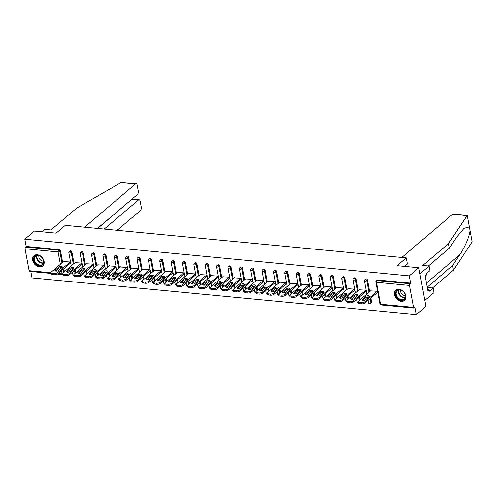 <?xml version="1.0" encoding="UTF-8"?>
<svg xmlns="http://www.w3.org/2000/svg" width="497" height="497" viewBox="0 0 497 497"><rect width="100%" height="100%" fill="white"/><g stroke="black" fill="none" stroke-linecap="round" stroke-linejoin="round"><path stroke-width="0.75" d="M39.499 266.839A6.722 5.02 -130.4 0 0 42.736 265.914A6.722 5.02 -130.4 0 0 43.407 259.366A6.722 5.02 -130.4 0 0 37.263 254.756A6.722 5.02 -130.4 0 0 34.032 255.675A6.722 5.02 -130.4 0 0 33.361 262.23A6.722 5.02 -130.4 0 0 39.499 266.839M401.29 301.35A6.722 5.02 -130.4 0 0 404.521 300.43A6.722 5.02 -130.4 0 0 405.192 293.882A6.722 5.02 -130.4 0 0 399.048 289.273A6.722 5.02 -130.4 0 0 395.817 290.192A6.722 5.02 -130.4 0 0 395.146 296.74A6.722 5.02 -130.4 0 0 401.29 301.35M51.278 273.468L29.646 271.405A1.292 0.683 -84.6 0 1 29.118 270.679L25.055 248.761A1.292 0.683 -84.6 0 1 25.496 247.04L26.192 246.45L24.85 239.206L34.405 231.086L56.124 233.155L65.287 225.371L406.229 257.893L397.066 265.684L418.785 267.759L425.96 306.475L416.405 314.601L415.063 307.357L414.368 307.954A1.292 0.683 95.4 0 1 414.026 308.078L381.013 304.928A1.292 0.683 95.4 0 1 380.485 304.195L413.498 307.345A1.292 0.683 95.4 0 0 414.026 308.078M30.839 271.517L32.025 277.929L416.405 314.601M407.366 264.031L406.229 257.893M409.435 285.433L376.422 282.284A1.292 0.683 95.4 0 1 376.856 280.563A1.292 0.963 -130.4 0 0 376.235 280.743L376.937 280.146A1.292 0.963 49.6 0 1 377.558 279.973L376.856 280.563L409.876 283.712A1.292 0.683 95.4 0 0 409.435 285.433L413.498 307.345M377.558 279.973L410.572 283.122L409.23 275.878L418.785 267.759M409.876 283.712L410.572 283.122M24.85 239.206L409.23 275.878M370.594 290.875L377.471 291.298L377.397 292.429M26.192 246.45L59.205 249.6A1.292 0.963 49.6 0 1 60.516 250.867L62.653 262.404M63.827 268.747L64.374 271.691M71.885 251.948L71.189 252.544A1.292 0.963 49.6 0 0 69.878 251.277A1.292 0.963 -130.4 0 0 69.257 251.457L69.953 250.861A1.292 0.963 49.6 0 1 70.58 250.681A1.292 0.963 49.6 0 1 71.885 251.948L74.022 263.485M75.202 269.828L75.743 272.772M83.254 253.035L82.558 253.625A1.292 0.963 49.6 0 0 81.247 252.364A1.292 0.963 -130.4 0 0 80.626 252.538L81.328 251.948A1.292 0.963 49.6 0 1 81.949 251.768A1.292 0.963 49.6 0 1 83.254 253.035L85.391 264.572M86.571 270.915L87.118 273.859M94.623 254.116L93.927 254.712A1.292 0.963 49.6 0 0 92.616 253.445A1.292 0.963 -130.4 0 0 91.995 253.625L92.697 253.029A1.292 0.963 49.6 0 1 93.318 252.855A1.292 0.963 49.6 0 1 94.623 254.116L96.766 265.659M97.94 271.996L98.487 274.947M105.998 255.203L105.296 255.8A1.292 0.963 49.6 0 0 103.991 254.532A1.292 0.963 -130.4 0 0 103.364 254.706L104.066 254.116A1.292 0.963 49.6 0 1 104.687 253.936A1.292 0.963 49.6 0 1 105.998 255.203L108.135 266.74M109.309 273.083L109.856 276.028M117.367 256.29L116.665 256.881A1.292 0.963 49.6 0 0 115.36 255.613A1.292 0.963 -130.4 0 0 114.739 255.793L115.434 255.197A1.292 0.963 49.6 0 1 116.056 255.023A1.292 0.963 49.6 0 1 117.367 256.29L119.504 267.827M120.678 274.17L121.225 277.115M128.735 257.371L128.033 257.968A1.292 0.963 49.6 0 0 126.729 256.7A1.292 0.963 -130.4 0 0 126.108 256.881L126.803 256.284A1.292 0.963 49.6 0 1 127.425 256.104A1.292 0.963 49.6 0 1 128.735 257.371L130.873 268.908M132.047 275.251L132.593 278.196M140.104 258.459L139.409 259.049A1.292 0.963 49.6 0 0 138.098 257.788A1.292 0.963 -130.4 0 0 137.476 257.962L138.172 257.371A1.292 0.963 49.6 0 1 138.793 257.191A1.292 0.963 49.6 0 1 140.104 258.459L142.241 269.995M143.416 276.338L143.962 279.283M151.473 259.54L150.777 260.136A1.292 0.963 49.6 0 0 149.467 258.869A1.292 0.963 -130.4 0 0 148.845 259.049L149.541 258.452A1.292 0.963 49.6 0 1 150.162 258.278A1.292 0.963 49.6 0 1 151.473 259.54L153.61 271.082M154.784 277.419L155.331 280.37M162.842 260.627L162.146 261.223A1.292 0.963 49.6 0 0 160.835 259.956A1.292 0.963 -130.4 0 0 160.214 260.13L160.91 259.54A1.292 0.963 49.6 0 1 161.531 259.359A1.292 0.963 49.6 0 1 162.842 260.627L164.979 272.163M166.16 278.506L166.7 281.451M174.211 261.714L173.515 262.304A1.292 0.963 49.6 0 0 172.204 261.037A1.292 0.963 -130.4 0 0 171.583 261.217L172.285 260.621A1.292 0.963 49.6 0 1 172.906 260.447A1.292 0.963 49.6 0 1 174.211 261.714L176.348 273.251M177.528 279.594L178.075 282.538M185.58 262.795L184.884 263.391A1.292 0.963 49.6 0 0 183.573 262.124A1.292 0.963 -130.4 0 0 182.952 262.304L183.654 261.708A1.292 0.963 49.6 0 1 184.275 261.528A1.292 0.963 49.6 0 1 185.58 262.795L187.723 274.332M188.897 280.675L189.444 283.619M196.949 263.882L196.253 264.472A1.292 0.963 49.6 0 0 194.942 263.211A1.292 0.963 -130.4 0 0 194.321 263.385L195.023 262.795A1.292 0.963 49.6 0 1 195.644 262.615A1.292 0.963 49.6 0 1 196.949 263.882L199.092 275.419M200.266 281.762L200.813 284.706M208.324 264.963L207.622 265.56A1.292 0.963 49.6 0 0 206.317 264.292A1.292 0.963 -130.4 0 0 205.696 264.472L206.392 263.876A1.292 0.963 49.6 0 1 207.013 263.702A1.292 0.963 49.6 0 1 208.324 264.963L210.461 276.506M211.635 282.843L212.182 285.794M219.693 266.05L218.991 266.647A1.292 0.963 49.6 0 0 217.686 265.379A1.292 0.963 -130.4 0 0 217.065 265.553L217.761 264.963A1.292 0.963 49.6 0 1 218.382 264.783A1.292 0.963 49.6 0 1 219.693 266.05L221.83 277.587M223.004 283.93L223.551 286.875M231.062 267.137L230.359 267.728A1.292 0.963 49.6 0 0 229.055 266.46A1.292 0.963 -130.4 0 0 228.434 266.64L229.129 266.044A1.292 0.963 49.6 0 1 229.751 265.87A1.292 0.963 49.6 0 1 231.062 267.137L233.199 278.674M234.373 285.017L234.919 287.962M242.43 268.218L241.735 268.815A1.292 0.963 49.6 0 0 240.424 267.548A1.292 0.963 -130.4 0 0 239.802 267.728L240.498 267.131A1.292 0.963 49.6 0 1 241.12 266.951A1.292 0.963 49.6 0 1 242.43 268.218L244.567 279.755M245.742 286.098L246.288 289.043M253.799 269.306L253.103 269.896A1.292 0.963 49.6 0 0 251.793 268.635A1.292 0.963 -130.4 0 0 251.171 268.809L251.867 268.218A1.292 0.963 49.6 0 1 252.488 268.038A1.292 0.963 49.6 0 1 253.799 269.306L255.936 280.842M257.111 287.185L257.657 290.13M265.168 270.387L264.472 270.983A1.292 0.963 49.6 0 0 263.161 269.716A1.292 0.963 -130.4 0 0 262.54 269.896L263.236 269.299A1.292 0.963 49.6 0 1 263.864 269.125A1.292 0.963 49.6 0 1 265.168 270.387L267.305 281.929M268.486 288.266L269.026 291.217M276.537 271.474L275.841 272.07A1.292 0.963 49.6 0 0 274.53 270.803A1.292 0.963 -130.4 0 0 273.909 270.977L274.611 270.387A1.292 0.963 49.6 0 1 275.232 270.206A1.292 0.963 49.6 0 1 276.537 271.474L278.68 283.01M279.854 289.353L280.401 292.298M287.906 272.561L287.21 273.151A1.292 0.963 49.6 0 0 285.899 271.884A1.292 0.963 -130.4 0 0 285.278 272.064L285.98 271.468A1.292 0.963 49.6 0 1 286.601 271.294A1.292 0.963 49.6 0 1 287.906 272.561L290.049 284.098M291.223 290.441L291.77 293.385M299.281 273.642L298.579 274.238A1.292 0.963 49.6 0 0 297.274 272.971A1.292 0.963 -130.4 0 0 296.647 273.151L297.349 272.555A1.292 0.963 49.6 0 1 297.97 272.375A1.292 0.963 49.6 0 1 299.281 273.642L301.418 285.179M302.592 291.522L303.139 294.466M310.65 274.729L309.948 275.319A1.292 0.963 49.6 0 0 308.643 274.058A1.292 0.963 -130.4 0 0 308.022 274.232L308.718 273.642A1.292 0.963 49.6 0 1 309.339 273.462A1.292 0.963 49.6 0 1 310.65 274.729L312.787 286.266M313.961 292.609L314.508 295.553M322.019 275.81L321.317 276.407A1.292 0.963 49.6 0 0 320.012 275.139A1.292 0.963 -130.4 0 0 319.391 275.319L320.087 274.723A1.292 0.963 49.6 0 1 320.708 274.549A1.292 0.963 49.6 0 1 322.019 275.81L324.156 287.353M325.33 293.69L325.877 296.641M333.388 276.897L332.692 277.494A1.292 0.963 49.6 0 0 331.381 276.226A1.292 0.963 -130.4 0 0 330.76 276.4L331.456 275.81A1.292 0.963 49.6 0 1 332.077 275.63A1.292 0.963 49.6 0 1 333.388 276.897L335.525 288.434M336.699 294.777L337.246 297.722M344.756 277.985L344.061 278.575A1.292 0.963 49.6 0 0 342.75 277.307A1.292 0.963 -130.4 0 0 342.129 277.488L342.824 276.891A1.292 0.963 49.6 0 1 343.446 276.717A1.292 0.963 49.6 0 1 344.756 277.985L346.894 289.521M348.068 295.864L348.614 298.809M356.125 279.065L355.43 279.662A1.292 0.963 49.6 0 0 354.119 278.395A1.292 0.963 -130.4 0 0 353.497 278.575L354.193 277.978A1.292 0.963 49.6 0 1 354.821 277.798A1.292 0.963 49.6 0 1 356.125 279.065L358.262 290.602M359.443 296.945L359.983 299.89M371.557 302.07A1.292 0.963 49.6 0 1 371.302 302.946L370.6 303.543A1.292 0.963 -130.4 0 0 370.861 302.661L371.557 302.07L370.812 298.032M367.494 280.153L366.798 280.743A1.292 0.963 49.6 0 0 365.488 279.482A1.292 0.963 -130.4 0 0 364.866 279.656L365.568 279.065A1.292 0.963 49.6 0 1 366.19 278.885A1.292 0.963 49.6 0 1 367.494 280.153L369.631 291.689M366.028 291.348L366.103 290.211L359.225 289.788M354.659 290.26L354.734 289.13L347.857 288.707M343.29 289.179L343.365 288.043L336.481 287.62M331.915 288.092L331.996 286.955L325.113 286.533M320.546 287.005L320.627 285.874L313.744 285.452M309.177 285.924L309.252 284.787L302.375 284.365M297.809 284.837L297.883 283.706L291.006 283.284M286.44 283.756L286.514 282.619L279.637 282.197M275.071 282.669L275.145 281.532L268.268 281.109M263.702 281.582L263.777 280.451L256.899 280.028M252.333 280.501L252.408 279.364L245.524 278.941M240.958 279.413L241.039 278.283L234.155 277.86M229.589 278.332L229.67 277.196L222.786 276.773M218.22 277.245L218.301 276.108L211.418 275.686M206.851 276.158L206.926 275.027L200.049 274.605M195.483 275.077L195.557 273.94L188.68 273.518M184.114 273.99L184.188 272.859L177.311 272.437M172.745 272.909L172.819 271.772L165.942 271.35M161.376 271.822L161.45 270.685L154.573 270.262M150.007 270.735L150.082 269.604L143.198 269.181M138.632 269.654L138.713 268.517L131.829 268.094M127.263 268.566L127.344 267.436L120.46 267.013M115.894 267.485L115.969 266.349L109.091 265.926M104.525 266.398L104.6 265.261L97.723 264.839M93.156 265.311L93.231 264.18L86.354 263.758M81.788 264.23L81.862 263.093L74.985 262.671M70.419 263.143L70.493 262.012L63.616 261.59M361.294 302.71L359.325 302.518L359.542 303.679L361.512 303.872L361.294 302.71A2.584 1.05 -10.5 0 0 364.792 301.803L377.18 291.267M359.325 302.518A2.584 1.05 -10.5 0 1 358.095 301.878A2.584 1.05 -10.5 0 1 358.449 301.201L370.843 290.664M369.072 296.79A2.025 0.82 -10.5 0 0 369.346 296.255A2.025 0.82 -10.5 0 0 367.817 295.746A2.025 0.82 -10.5 0 0 365.643 296.46L362.238 299.356A2.025 0.82 -10.5 0 0 361.965 299.884A2.025 0.82 -10.5 0 0 363.493 300.399A2.025 0.82 -10.5 0 0 365.668 299.679L369.072 296.79M364.792 301.803L365.003 302.965L377.645 292.224M365.003 302.965A2.584 1.05 169.5 0 1 361.512 303.872M359.542 303.679A2.584 1.05 169.5 0 1 358.312 303.04L358.095 301.878M368.873 296.951A2.025 0.82 -10.5 0 0 365.86 297.622L362.655 300.35M349.925 301.623L347.956 301.437L348.173 302.598L350.143 302.785L349.925 301.623A2.584 1.05 -10.5 0 0 353.423 300.716L365.811 290.186M347.956 301.437A2.584 1.05 -10.5 0 1 346.726 300.791A2.584 1.05 -10.5 0 1 347.08 300.113L359.468 289.577M357.703 295.703A2.025 0.82 -10.5 0 0 357.977 295.168A2.025 0.82 -10.5 0 0 356.448 294.659A2.025 0.82 -10.5 0 0 354.274 295.373L350.87 298.268A2.025 0.82 -10.5 0 0 350.596 298.803A2.025 0.82 -10.5 0 0 352.124 299.312A2.025 0.82 -10.5 0 0 354.299 298.598L357.703 295.703M353.423 300.716L353.634 301.878L366.277 291.136M353.634 301.878A2.584 1.05 169.5 0 1 350.143 302.785M348.173 302.598A2.584 1.05 169.5 0 1 346.943 301.952L346.726 300.791M357.505 295.87A2.025 0.82 -10.5 0 0 354.491 296.535L351.286 299.262M338.556 300.536L336.587 300.35L336.804 301.511L338.774 301.698L338.556 300.536A2.584 1.05 -10.5 0 0 342.054 299.635L354.442 289.099M336.587 300.35A2.584 1.05 -10.5 0 1 335.357 299.71A2.584 1.05 -10.5 0 1 335.711 299.026L348.099 288.496M346.328 294.615A2.025 0.82 -10.5 0 0 346.608 294.087A2.025 0.82 -10.5 0 0 345.08 293.572A2.025 0.82 -10.5 0 0 342.905 294.292L339.501 297.181A2.025 0.82 -10.5 0 0 339.227 297.715A2.025 0.82 -10.5 0 0 340.756 298.225A2.025 0.82 -10.5 0 0 342.93 297.51L346.328 294.615M342.054 299.635L342.265 300.797L354.901 290.049M342.265 300.797A2.584 1.05 169.5 0 1 338.774 301.698M336.804 301.511A2.584 1.05 169.5 0 1 335.568 300.871L335.357 299.71M346.136 294.783A2.025 0.82 -10.5 0 0 343.123 295.454L339.917 298.181M327.188 299.455L325.218 299.269L325.436 300.43L327.399 300.617L327.188 299.455A2.584 1.05 -10.5 0 0 330.679 298.548L343.073 288.018M325.218 299.269A2.584 1.05 -10.5 0 1 323.988 298.622A2.584 1.05 -10.5 0 1 324.342 297.945L336.73 287.409M334.959 293.534A2.025 0.82 -10.5 0 0 335.239 293A2.025 0.82 -10.5 0 0 333.711 292.491A2.025 0.82 -10.5 0 0 331.536 293.205L328.132 296.1A2.025 0.82 -10.5 0 0 327.852 296.628A2.025 0.82 -10.5 0 0 329.387 297.144A2.025 0.82 -10.5 0 0 331.561 296.423L334.959 293.534M330.679 298.548L330.896 299.71L343.533 288.968M330.896 299.71A2.584 1.05 169.5 0 1 327.399 300.617M325.436 300.43A2.584 1.05 169.5 0 1 324.199 299.784L323.988 298.622M334.767 293.702A2.025 0.82 -10.5 0 0 331.754 294.367L328.542 297.094M315.819 298.368L313.849 298.181L314.067 299.343L316.03 299.529L315.819 298.368A2.584 1.05 -10.5 0 0 319.31 297.467L331.704 286.931M313.849 298.181A2.584 1.05 -10.5 0 1 312.619 297.541A2.584 1.05 -10.5 0 1 312.973 296.858L325.361 286.328M323.59 292.447A2.025 0.82 -10.5 0 0 323.87 291.913A2.025 0.82 -10.5 0 0 322.336 291.404A2.025 0.82 -10.5 0 0 320.167 292.124L316.763 295.013A2.025 0.82 -10.5 0 0 316.483 295.547A2.025 0.82 -10.5 0 0 318.018 296.057A2.025 0.82 -10.5 0 0 320.186 295.342L323.59 292.447M319.31 297.467L319.528 298.629L332.164 287.881M319.528 298.629A2.584 1.05 169.5 0 1 316.03 299.529M314.067 299.343A2.584 1.05 169.5 0 1 312.83 298.703L312.619 297.541M323.398 292.615A2.025 0.82 -10.5 0 0 320.379 293.28L317.173 296.007M304.45 297.287L302.48 297.094L302.692 298.256L304.661 298.448L304.45 297.287A2.584 1.05 -10.5 0 0 307.941 296.38L320.335 285.843M302.48 297.094A2.584 1.05 -10.5 0 1 301.244 296.454A2.584 1.05 -10.5 0 1 301.604 295.777L313.992 285.241M312.222 291.366A2.025 0.82 -10.5 0 0 312.501 290.832A2.025 0.82 -10.5 0 0 310.967 290.323A2.025 0.82 -10.5 0 0 308.799 291.037L305.394 293.932A2.025 0.82 -10.5 0 0 305.115 294.46A2.025 0.82 -10.5 0 0 306.649 294.976A2.025 0.82 -10.5 0 0 308.817 294.255L312.222 291.366M307.941 296.38L308.159 297.541L320.795 286.8M308.159 297.541A2.584 1.05 169.5 0 1 304.661 298.448M302.692 298.256A2.584 1.05 169.5 0 1 301.462 297.616L301.244 296.454M312.023 291.528A2.025 0.82 -10.5 0 0 309.01 292.199L305.804 294.926M403.819 299.778A5.815 4.343 49.6 0 1 396.743 297.225A5.815 4.343 49.6 0 1 397.221 290.254A5.815 4.343 49.6 0 1 404.297 292.808A5.815 4.343 49.6 0 1 403.819 299.778M397.681 290.422A5.386 4.019 -130.4 0 0 397.252 290.726A5.386 4.019 -130.4 0 0 397.451 297.156A5.386 4.019 -130.4 0 0 403.794 299.237A5.386 4.019 -130.4 0 0 404.223 298.933A5.386 4.019 -130.4 0 0 404.024 292.503A5.386 4.019 -130.4 0 0 397.681 290.422M400.775 290.18A3.833 2.864 -130.4 0 0 401.738 293.975A3.833 2.864 -130.4 0 0 405.335 295.541M396.289 289.85A6.678 4.989 -130.4 0 0 396.196 289.931A6.678 4.989 -130.4 0 0 396.444 297.902A6.678 4.989 -130.4 0 0 404.303 300.48A6.678 4.989 -130.4 0 0 404.844 300.101A6.678 4.989 -130.4 0 0 404.937 300.02L404.844 300.101M42.028 265.261A5.815 4.343 49.6 0 1 34.958 262.708A5.815 4.343 49.6 0 1 35.43 255.738A5.815 4.343 49.6 0 1 42.506 258.291A5.815 4.343 49.6 0 1 42.028 265.261M35.896 255.905A5.386 4.019 -130.4 0 0 35.461 256.21A5.386 4.019 -130.4 0 0 35.66 262.646A5.386 4.019 -130.4 0 0 42.003 264.721A5.386 4.019 -130.4 0 0 42.438 264.416A5.386 4.019 -130.4 0 0 42.239 257.986A5.386 4.019 -130.4 0 0 35.896 255.905M38.99 255.663A3.833 2.864 -130.4 0 0 39.953 259.459A3.833 2.864 -130.4 0 0 43.55 261.024M34.504 255.334A6.678 4.989 -130.4 0 0 34.405 255.415A6.678 4.989 -130.4 0 0 34.653 263.385A6.678 4.989 -130.4 0 0 42.518 265.97A6.678 4.989 -130.4 0 0 43.059 265.584A6.678 4.989 -130.4 0 0 43.146 265.504M427.227 287.148L452.624 265.56L453.469 270.126L472.113 241.84L467.211 215.412L448.549 243.567L449.394 248.133L428.402 265.982M452.624 265.56L459.8 254.7C464.943 247.233 470.007 235.093 469.976 230.31L469.348 226.936L464.036 228.297L456.569 237.28L449.394 248.133M448.549 243.567L422.804 265.448L429.073 266.044L429.924 270.616L426.258 273.729L426.488 274.971L425.177 276.083L427.948 291.031L429.259 289.919L429.483 291.155L433.148 288.043L427.29 287.483M433.148 288.043L433.999 292.609L424.836 300.399L419.909 273.835L429.073 266.044M453.469 270.126L432.477 287.974M401.793 257.471L452.63 214.25A2.584 1.361 -84.6 0 1 453.307 214.002L467.36 215.344M404.583 266.398L407.994 263.497L407.254 263.429M429.259 289.919L427.712 289.77M121.057 182.616L136.122 183.741A2.584 1.361 95.4 0 0 135.445 183.989L121.057 182.616L76.7 208.088L50.961 229.974L44.693 229.378L41.847 231.795M117.124 230.316L140.371 210.554A2.584 1.361 95.4 0 0 141.247 207.119L140.154 201.229A2.584 1.361 95.4 0 0 139.092 199.769A2.584 1.361 95.4 0 0 138.415 200.024L131.86 199.396L132.289 199.142M104.233 229.086L138.415 200.024M97.499 228.44L137.396 194.52A2.584 1.361 95.4 0 0 138.278 191.084L137.184 185.201A2.584 1.361 95.4 0 0 136.122 183.741M84.608 227.21L135.445 183.989M97.673 228.458L131.829 199.254M293.075 296.2L291.112 296.013L291.323 297.175L293.292 297.361L293.075 296.2A2.584 1.05 -10.5 0 0 296.572 295.293L308.966 284.762M291.112 296.013A2.584 1.05 -10.5 0 1 289.875 295.367A2.584 1.05 -10.5 0 1 290.229 294.69L302.623 284.154M300.853 290.279A2.025 0.82 -10.5 0 0 301.132 289.745A2.025 0.82 -10.5 0 0 299.598 289.235A2.025 0.82 -10.5 0 0 297.43 289.95L294.025 292.845A2.025 0.82 -10.5 0 0 293.746 293.379A2.025 0.82 -10.5 0 0 295.28 293.889A2.025 0.82 -10.5 0 0 297.448 293.174L300.853 290.279M296.572 295.293L296.79 296.454L309.426 285.713M296.79 296.454A2.584 1.05 169.5 0 1 293.292 297.361M291.323 297.175A2.584 1.05 169.5 0 1 290.093 296.529L289.875 295.367M300.654 290.447A2.025 0.82 -10.5 0 0 297.641 291.112L294.435 293.839M281.706 295.112L279.743 294.926L279.954 296.088L281.923 296.274L281.706 295.112A2.584 1.05 -10.5 0 0 285.203 294.212L297.591 283.675M279.743 294.926A2.584 1.05 -10.5 0 1 278.506 294.286A2.584 1.05 -10.5 0 1 278.86 293.603L291.254 283.073M289.484 289.192A2.025 0.82 -10.5 0 0 289.763 288.664A2.025 0.82 -10.5 0 0 288.229 288.148A2.025 0.82 -10.5 0 0 286.055 288.869L282.656 291.758A2.025 0.82 -10.5 0 0 282.377 292.292A2.025 0.82 -10.5 0 0 283.905 292.801A2.025 0.82 -10.5 0 0 286.079 292.087L289.484 289.192M285.203 294.212L285.421 295.373L298.057 284.626M285.421 295.373A2.584 1.05 169.5 0 1 281.923 296.274M279.954 296.088A2.584 1.05 169.5 0 1 278.724 295.448L278.506 294.286M289.285 289.36A2.025 0.82 -10.5 0 0 286.272 290.031L283.066 292.758M270.337 294.031L268.368 293.845L268.585 295.007L270.554 295.193L270.337 294.031A2.584 1.05 -10.5 0 0 273.835 293.124L286.222 282.594M268.368 293.845A2.584 1.05 -10.5 0 1 267.137 293.199A2.584 1.05 -10.5 0 1 267.492 292.522L279.886 281.985M278.115 288.111A2.025 0.82 -10.5 0 0 278.388 287.577A2.025 0.82 -10.5 0 0 276.86 287.067A2.025 0.82 -10.5 0 0 274.686 287.782L271.287 290.677A2.025 0.82 -10.5 0 0 271.008 291.205A2.025 0.82 -10.5 0 0 272.536 291.72A2.025 0.82 -10.5 0 0 274.711 291L278.115 288.111M273.835 293.124L274.046 294.286L286.688 283.545M274.046 294.286A2.584 1.05 169.5 0 1 270.554 295.193M268.585 295.007A2.584 1.05 169.5 0 1 267.355 294.361L267.137 293.199M277.916 288.279A2.025 0.82 -10.5 0 0 274.903 288.943L271.697 291.671M258.968 292.944L256.999 292.758L257.216 293.92L259.185 294.106L258.968 292.944A2.584 1.05 -10.5 0 0 262.466 292.043L274.853 281.507M256.999 292.758A2.584 1.05 -10.5 0 1 255.769 292.118A2.584 1.05 -10.5 0 1 256.123 291.435L268.517 280.904M266.746 287.024A2.025 0.82 -10.5 0 0 267.019 286.489A2.025 0.82 -10.5 0 0 265.491 285.98A2.025 0.82 -10.5 0 0 263.317 286.701L259.912 289.589A2.025 0.82 -10.5 0 0 259.639 290.124A2.025 0.82 -10.5 0 0 261.167 290.633A2.025 0.82 -10.5 0 0 263.342 289.919L266.746 287.024M262.466 292.043L262.677 293.205L275.319 282.458M262.677 293.205A2.584 1.05 169.5 0 1 259.185 294.106M257.216 293.92A2.584 1.05 169.5 0 1 255.986 293.28L255.769 292.118M266.547 287.191A2.025 0.82 -10.5 0 0 263.534 287.856L260.329 290.583M247.599 291.863L245.63 291.671L245.847 292.832L247.817 293.025L247.599 291.863A2.584 1.05 -10.5 0 0 251.097 290.956L263.485 280.42M245.63 291.671A2.584 1.05 -10.5 0 1 244.4 291.031A2.584 1.05 -10.5 0 1 244.754 290.354L257.142 279.817M255.371 285.943A2.025 0.82 -10.5 0 0 255.651 285.408A2.025 0.82 -10.5 0 0 254.122 284.899A2.025 0.82 -10.5 0 0 251.948 285.613L248.543 288.508A2.025 0.82 -10.5 0 0 248.27 289.037A2.025 0.82 -10.5 0 0 249.798 289.552A2.025 0.82 -10.5 0 0 251.973 288.832L255.371 285.943M251.097 290.956L251.308 292.118L263.95 281.377M251.308 292.118A2.584 1.05 169.5 0 1 247.817 293.025M245.847 292.832A2.584 1.05 169.5 0 1 244.617 292.193L244.4 291.031M255.178 286.104A2.025 0.82 -10.5 0 0 252.165 286.775L248.96 289.502M236.23 290.776L234.261 290.59L234.478 291.751L236.442 291.938L236.23 290.776A2.584 1.05 -10.5 0 0 239.722 289.869L252.116 279.339M234.261 290.59A2.584 1.05 -10.5 0 1 233.031 289.944A2.584 1.05 -10.5 0 1 233.385 289.266L245.773 278.73M244.002 284.856A2.025 0.82 -10.5 0 0 244.282 284.321A2.025 0.82 -10.5 0 0 242.753 283.812A2.025 0.82 -10.5 0 0 240.579 284.526L237.175 287.421A2.025 0.82 -10.5 0 0 236.895 287.956A2.025 0.82 -10.5 0 0 238.43 288.465A2.025 0.82 -10.5 0 0 240.604 287.751L244.002 284.856M239.722 289.869L239.939 291.031L252.575 280.289M239.939 291.031A2.584 1.05 169.5 0 1 236.442 291.938M234.478 291.751A2.584 1.05 169.5 0 1 233.242 291.105L233.031 289.944M243.81 285.023A2.025 0.82 -10.5 0 0 240.797 285.688L237.585 288.415M224.861 289.689L222.892 289.502L223.11 290.664L225.073 290.851L224.861 289.689A2.584 1.05 -10.5 0 0 228.353 288.788L240.747 278.252M222.892 289.502A2.584 1.05 -10.5 0 1 221.662 288.863A2.584 1.05 -10.5 0 1 222.016 288.179L234.404 277.649M232.633 283.768A2.025 0.82 -10.5 0 0 232.913 283.24A2.025 0.82 -10.5 0 0 231.378 282.725A2.025 0.82 -10.5 0 0 229.21 283.445L225.806 286.334A2.025 0.82 -10.5 0 0 225.526 286.868A2.025 0.82 -10.5 0 0 227.061 287.378A2.025 0.82 -10.5 0 0 229.229 286.663L232.633 283.768M228.353 288.788L228.57 289.95L241.207 279.202M228.57 289.95A2.584 1.05 169.5 0 1 225.073 290.851M223.11 290.664A2.584 1.05 169.5 0 1 221.873 290.024L221.662 288.863M232.441 283.936A2.025 0.82 -10.5 0 0 229.421 284.607L226.216 287.334M213.493 288.608L211.523 288.422L211.734 289.583L213.704 289.77L213.493 288.608A2.584 1.05 -10.5 0 0 216.984 287.701L229.378 277.171M211.523 288.422A2.584 1.05 -10.5 0 1 210.287 287.775A2.584 1.05 -10.5 0 1 210.647 287.098L223.035 276.562M221.264 282.687A2.025 0.82 -10.5 0 0 221.544 282.153A2.025 0.82 -10.5 0 0 220.009 281.644A2.025 0.82 -10.5 0 0 217.841 282.358L214.437 285.253A2.025 0.82 -10.5 0 0 214.157 285.781A2.025 0.82 -10.5 0 0 215.692 286.297A2.025 0.82 -10.5 0 0 217.86 285.576L221.264 282.687M216.984 287.701L217.201 288.863L229.838 278.121M217.201 288.863A2.584 1.05 169.5 0 1 213.704 289.77M211.734 289.583A2.584 1.05 169.5 0 1 210.504 288.937L210.287 287.775M221.066 282.855A2.025 0.82 -10.5 0 0 218.053 283.52L214.847 286.247M202.117 287.521L200.154 287.334L200.366 288.496L202.335 288.682L202.117 287.521A2.584 1.05 -10.5 0 0 205.615 286.62L218.009 276.083M200.154 287.334A2.584 1.05 -10.5 0 1 198.918 286.694A2.584 1.05 -10.5 0 1 199.272 286.011L211.666 275.481M209.896 281.6A2.025 0.82 -10.5 0 0 210.175 281.066A2.025 0.82 -10.5 0 0 208.641 280.557A2.025 0.82 -10.5 0 0 206.472 281.277L203.068 284.166A2.025 0.82 -10.5 0 0 202.788 284.7A2.025 0.82 -10.5 0 0 204.323 285.21A2.025 0.82 -10.5 0 0 206.491 284.495L209.896 281.6M205.615 286.62L205.833 287.782L218.469 277.034M205.833 287.782A2.584 1.05 169.5 0 1 202.335 288.682M200.366 288.496A2.584 1.05 169.5 0 1 199.135 287.856L198.918 286.694M209.697 281.768A2.025 0.82 -10.5 0 0 206.684 282.433L203.478 285.16M190.749 286.44L188.785 286.247L188.997 287.409L190.966 287.601L190.749 286.44A2.584 1.05 -10.5 0 0 194.246 285.533L206.634 274.996M188.785 286.247A2.584 1.05 -10.5 0 1 187.549 285.607A2.584 1.05 -10.5 0 1 187.903 284.93L200.297 274.394M198.527 280.519A2.025 0.82 -10.5 0 0 198.806 279.985A2.025 0.82 -10.5 0 0 197.272 279.476A2.025 0.82 -10.5 0 0 195.097 280.19L191.699 283.085A2.025 0.82 -10.5 0 0 191.42 283.613A2.025 0.82 -10.5 0 0 192.948 284.129A2.025 0.82 -10.5 0 0 195.122 283.408L198.527 280.519M194.246 285.533L194.464 286.694L207.1 275.953M194.464 286.694A2.584 1.05 169.5 0 1 190.966 287.601M188.997 287.409A2.584 1.05 169.5 0 1 187.767 286.769L187.549 285.607M198.328 280.681A2.025 0.82 -10.5 0 0 195.315 281.352L192.109 284.079M179.38 285.353L177.41 285.166L177.628 286.328L179.597 286.514L179.38 285.353A2.584 1.05 -10.5 0 0 182.877 284.446L195.265 273.915M177.41 285.166A2.584 1.05 -10.5 0 1 176.18 284.52A2.584 1.05 -10.5 0 1 176.534 283.843L188.928 273.307M187.158 279.432A2.025 0.82 -10.5 0 0 187.431 278.898A2.025 0.82 -10.5 0 0 185.903 278.388A2.025 0.82 -10.5 0 0 183.728 279.103L180.33 281.998A2.025 0.82 -10.5 0 0 180.051 282.532A2.025 0.82 -10.5 0 0 181.579 283.041A2.025 0.82 -10.5 0 0 183.753 282.327L187.158 279.432M182.877 284.446L183.095 285.607L195.731 274.866M183.095 285.607A2.584 1.05 169.5 0 1 179.597 286.514M177.628 286.328A2.584 1.05 169.5 0 1 176.398 285.682L176.18 284.52M186.959 279.6A2.025 0.82 -10.5 0 0 183.946 280.265L180.74 282.992M168.011 284.265L166.041 284.079L166.259 285.241L168.228 285.427L168.011 284.265A2.584 1.05 -10.5 0 0 171.508 283.365L183.896 272.828M166.041 284.079A2.584 1.05 -10.5 0 1 164.811 283.439A2.584 1.05 -10.5 0 1 165.166 282.756L177.559 272.226M175.789 278.345A2.025 0.82 -10.5 0 0 176.062 277.817A2.025 0.82 -10.5 0 0 174.534 277.301A2.025 0.82 -10.5 0 0 172.36 278.022L168.955 280.911A2.025 0.82 -10.5 0 0 168.682 281.445A2.025 0.82 -10.5 0 0 170.21 281.954A2.025 0.82 -10.5 0 0 172.384 281.24L175.789 278.345M171.508 283.365L171.72 284.526L184.362 273.779M171.72 284.526A2.584 1.05 169.5 0 1 168.228 285.427M166.259 285.241A2.584 1.05 169.5 0 1 165.029 284.601L164.811 283.439M175.59 278.513A2.025 0.82 -10.5 0 0 172.577 279.184L169.371 281.911M156.642 283.184L154.673 282.998L154.89 284.16L156.859 284.346L156.642 283.184A2.584 1.05 -10.5 0 0 160.14 282.277L172.527 271.747M154.673 282.998A2.584 1.05 -10.5 0 1 153.443 282.352A2.584 1.05 -10.5 0 1 153.797 281.675L166.184 271.138M164.414 277.264A2.025 0.82 -10.5 0 0 164.693 276.73A2.025 0.82 -10.5 0 0 163.165 276.22A2.025 0.82 -10.5 0 0 160.991 276.935L157.586 279.83A2.025 0.82 -10.5 0 0 157.313 280.358A2.025 0.82 -10.5 0 0 158.841 280.873A2.025 0.82 -10.5 0 0 161.016 280.153L164.414 277.264M160.14 282.277L160.351 283.439L172.993 272.698M160.351 283.439A2.584 1.05 169.5 0 1 156.859 284.346M154.89 284.16A2.584 1.05 169.5 0 1 153.66 283.514L153.443 282.352M164.221 277.432A2.025 0.82 -10.5 0 0 161.208 278.096L158.003 280.824M145.273 282.097L143.304 281.911L143.521 283.073L145.491 283.259L145.273 282.097A2.584 1.05 -10.5 0 0 148.771 281.196L161.158 270.66M143.304 281.911A2.584 1.05 -10.5 0 1 142.074 281.271A2.584 1.05 -10.5 0 1 142.428 280.588L154.815 270.057M153.045 276.177A2.025 0.82 -10.5 0 0 153.325 275.642A2.025 0.82 -10.5 0 0 151.796 275.133A2.025 0.82 -10.5 0 0 149.622 275.854L146.217 278.742A2.025 0.82 -10.5 0 0 145.938 279.277A2.025 0.82 -10.5 0 0 147.472 279.786A2.025 0.82 -10.5 0 0 149.647 279.072L153.045 276.177M148.771 281.196L148.982 282.358L161.618 271.611M148.982 282.358A2.584 1.05 169.5 0 1 145.491 283.259M143.521 283.073A2.584 1.05 169.5 0 1 142.285 282.433L142.074 281.271M152.852 276.344A2.025 0.82 -10.5 0 0 149.839 277.009L146.627 279.736M133.904 281.016L131.935 280.824L132.152 281.985L134.115 282.178L133.904 281.016A2.584 1.05 -10.5 0 0 137.396 280.109L149.79 269.573M131.935 280.824A2.584 1.05 -10.5 0 1 130.705 280.184A2.584 1.05 -10.5 0 1 131.059 279.507L143.447 268.97M141.676 275.096A2.025 0.82 -10.5 0 0 141.956 274.561A2.025 0.82 -10.5 0 0 140.427 274.052A2.025 0.82 -10.5 0 0 138.253 274.766L134.849 277.661A2.025 0.82 -10.5 0 0 134.569 278.19A2.025 0.82 -10.5 0 0 136.103 278.705A2.025 0.82 -10.5 0 0 138.272 277.985L141.676 275.096M137.396 280.109L137.613 281.271L150.249 270.53M137.613 281.271A2.584 1.05 169.5 0 1 134.115 282.178M132.152 281.985A2.584 1.05 169.5 0 1 130.916 281.345L130.705 280.184M141.483 275.257A2.025 0.82 -10.5 0 0 138.47 275.928L135.259 278.655M122.535 279.929L120.566 279.743L120.783 280.904L122.747 281.091L122.535 279.929A2.584 1.05 -10.5 0 0 126.027 279.022L138.421 268.492M120.566 279.743A2.584 1.05 -10.5 0 1 119.336 279.097A2.584 1.05 -10.5 0 1 119.69 278.419L132.078 267.883M130.307 274.009A2.025 0.82 -10.5 0 0 130.587 273.474A2.025 0.82 -10.5 0 0 129.052 272.965A2.025 0.82 -10.5 0 0 126.884 273.679L123.48 276.574A2.025 0.82 -10.5 0 0 123.2 277.109A2.025 0.82 -10.5 0 0 124.735 277.618A2.025 0.82 -10.5 0 0 126.903 276.904L130.307 274.009M126.027 279.022L126.244 280.184L138.88 269.442M126.244 280.184A2.584 1.05 169.5 0 1 122.747 281.091M120.783 280.904A2.584 1.05 169.5 0 1 119.547 280.258L119.336 279.097M130.115 274.176A2.025 0.82 -10.5 0 0 127.095 274.841L123.89 277.568M111.166 278.842L109.197 278.655L109.408 279.817L111.378 280.004L111.166 278.842A2.584 1.05 -10.5 0 0 114.658 277.941L127.052 267.405M109.197 278.655A2.584 1.05 -10.5 0 1 107.961 278.016A2.584 1.05 -10.5 0 1 108.321 277.332L120.709 266.802M118.938 272.921A2.025 0.82 -10.5 0 0 119.218 272.393A2.025 0.82 -10.5 0 0 117.683 271.878A2.025 0.82 -10.5 0 0 115.515 272.598L112.111 275.487A2.025 0.82 -10.5 0 0 111.831 276.021A2.025 0.82 -10.5 0 0 113.366 276.531A2.025 0.82 -10.5 0 0 115.534 275.816L118.938 272.921M114.658 277.941L114.875 279.103L127.512 268.355M114.875 279.103A2.584 1.05 169.5 0 1 111.378 280.004M109.408 279.817A2.584 1.05 169.5 0 1 108.178 279.177L107.961 278.016M118.74 273.089A2.025 0.82 -10.5 0 0 115.726 273.76L112.521 276.487M99.791 277.761L97.828 277.575L98.039 278.736L100.009 278.923L99.791 277.761A2.584 1.05 -10.5 0 0 103.289 276.854L115.683 266.324M97.828 277.575A2.584 1.05 -10.5 0 1 96.592 276.928A2.584 1.05 -10.5 0 1 96.946 276.251L109.34 265.715M107.569 271.84A2.025 0.82 -10.5 0 0 107.849 271.306A2.025 0.82 -10.5 0 0 106.315 270.797A2.025 0.82 -10.5 0 0 104.146 271.511L100.742 274.406A2.025 0.82 -10.5 0 0 100.462 274.934A2.025 0.82 -10.5 0 0 101.991 275.45A2.025 0.82 -10.5 0 0 104.165 274.729L107.569 271.84M103.289 276.854L103.506 278.016L116.143 267.274M103.506 278.016A2.584 1.05 169.5 0 1 100.009 278.923M98.039 278.736A2.584 1.05 169.5 0 1 96.809 278.09L96.592 276.928M107.371 272.008A2.025 0.82 -10.5 0 0 104.358 272.673L101.152 275.4M88.423 276.674L86.459 276.487L86.671 277.649L88.64 277.835L88.423 276.674A2.584 1.05 -10.5 0 0 91.92 275.773L104.308 265.236M86.459 276.487A2.584 1.05 -10.5 0 1 85.223 275.847A2.584 1.05 -10.5 0 1 85.577 275.164L97.971 264.634M96.201 270.753A2.025 0.82 -10.5 0 0 96.474 270.219A2.025 0.82 -10.5 0 0 94.946 269.709A2.025 0.82 -10.5 0 0 92.771 270.43L89.373 273.319A2.025 0.82 -10.5 0 0 89.093 273.853A2.025 0.82 -10.5 0 0 90.622 274.363A2.025 0.82 -10.5 0 0 92.796 273.648L96.201 270.753M91.92 275.773L92.138 276.935L104.774 266.187M92.138 276.935A2.584 1.05 169.5 0 1 88.64 277.835M86.671 277.649A2.584 1.05 169.5 0 1 85.441 277.009L85.223 275.847M96.002 270.921A2.025 0.82 -10.5 0 0 92.989 271.586L89.783 274.313M77.054 275.593L75.084 275.4L75.302 276.562L77.271 276.754L77.054 275.593A2.584 1.05 -10.5 0 0 80.551 274.686L92.939 264.149M75.084 275.4A2.584 1.05 -10.5 0 1 73.854 274.76A2.584 1.05 -10.5 0 1 74.208 274.083L86.602 263.547M84.832 269.672A2.025 0.82 -10.5 0 0 85.105 269.138A2.025 0.82 -10.5 0 0 83.577 268.628A2.025 0.82 -10.5 0 0 81.402 269.343L77.998 272.238A2.025 0.82 -10.5 0 0 77.725 272.766A2.025 0.82 -10.5 0 0 79.253 273.282A2.025 0.82 -10.5 0 0 81.427 272.561L84.832 269.672M80.551 274.686L80.763 275.847L93.405 265.106M80.763 275.847A2.584 1.05 169.5 0 1 77.271 276.754M75.302 276.562A2.584 1.05 169.5 0 1 74.072 275.922L73.854 274.76M84.633 269.834A2.025 0.82 -10.5 0 0 81.62 270.505L78.414 273.232M65.685 274.506L63.715 274.319L63.933 275.481L65.902 275.667L65.685 274.506A2.584 1.05 -10.5 0 0 69.182 273.598L81.57 263.068M63.715 274.319A2.584 1.05 -10.5 0 1 62.485 273.673A2.584 1.05 -10.5 0 1 62.839 272.996L75.227 262.459M73.463 268.585A2.025 0.82 -10.5 0 0 73.736 268.051A2.025 0.82 -10.5 0 0 72.208 267.541A2.025 0.82 -10.5 0 0 70.034 268.256L66.629 271.151A2.025 0.82 -10.5 0 0 66.356 271.685A2.025 0.82 -10.5 0 0 67.884 272.194A2.025 0.82 -10.5 0 0 70.058 271.48L73.463 268.585M69.182 273.598L69.394 274.76L82.036 264.019M69.394 274.76A2.584 1.05 169.5 0 1 65.902 275.667M63.933 275.481A2.584 1.05 169.5 0 1 62.703 274.835L62.485 273.673M73.264 268.753A2.025 0.82 -10.5 0 0 70.251 269.417L67.045 272.145M54.316 273.418L52.347 273.232L52.564 274.394L54.533 274.58L54.316 273.418A2.584 1.05 -10.5 0 0 57.814 272.518L70.201 261.981M52.347 273.232A2.584 1.05 -10.5 0 1 51.116 272.592A2.584 1.05 -10.5 0 1 51.471 271.909L63.858 261.379M62.088 267.498A2.025 0.82 -10.5 0 0 62.367 266.97A2.025 0.82 -10.5 0 0 60.839 266.454A2.025 0.82 -10.5 0 0 58.665 267.175L55.26 270.064A2.025 0.82 -10.5 0 0 54.987 270.598A2.025 0.82 -10.5 0 0 56.515 271.107A2.025 0.82 -10.5 0 0 58.689 270.393L62.088 267.498M57.814 272.518L58.025 273.679L70.661 262.932M58.025 273.679A2.584 1.05 169.5 0 1 54.533 274.58M52.564 274.394A2.584 1.05 169.5 0 1 51.328 273.754L51.116 272.592M61.895 267.666A2.025 0.82 -10.5 0 0 58.882 268.337L55.676 271.064M376.235 280.743A1.292 1.292 0 0 0 375.807 281.961A1.292 0.522 169.5 0 0 376.422 282.284L380.485 304.195A1.292 0.522 169.5 0 1 379.863 303.878A1.292 1.292 0 0 0 381.013 304.928M29.118 270.679L51.148 272.778M58.286 273.462L62.131 273.828L61.547 270.685M61.112 268.33L60.982 267.622M60.373 264.342L58.068 251.911L25.055 248.761M25.496 247.04L58.509 250.19L59.205 249.6M60.516 250.867L59.82 251.457A1.292 0.522 -10.5 0 1 58.068 251.911A1.292 0.683 -84.6 0 1 58.509 250.19A1.292 0.963 49.6 0 1 59.82 251.457L61.957 262.994M57.428 274.058L62.647 274.555A1.292 0.683 -84.6 0 1 62.131 273.828A1.292 0.522 -10.5 0 0 62.516 273.828M364.866 279.656A1.292 1.292 0 0 0 364.431 280.873A1.292 0.522 169.5 0 0 365.053 281.196A1.292 0.522 -10.5 0 0 366.798 280.743L368.936 292.286M370.11 298.622L370.861 302.661A1.292 0.522 -10.5 0 1 369.109 303.114A1.292 0.522 169.5 0 1 368.494 302.791A1.292 1.292 0 0 0 370.6 303.543A1.292 0.963 -130.4 0 1 369.979 303.717M353.497 278.575A1.292 1.292 0 0 0 353.063 279.792A1.292 0.522 169.5 0 0 353.678 280.115A1.292 0.522 -10.5 0 0 355.43 279.662L357.567 291.199M358.741 297.541L359.288 300.486M342.129 277.488A1.292 1.292 0 0 0 341.694 278.705A1.292 0.522 169.5 0 0 342.309 279.028A1.292 0.522 -10.5 0 0 344.061 278.575L346.198 290.111M347.372 296.454L347.919 299.399M330.76 276.4A1.292 1.292 0 0 0 330.325 277.624A1.292 0.522 169.5 0 0 330.94 277.941A1.292 0.522 -10.5 0 0 332.692 277.494L334.829 289.03M336.003 295.367L336.55 298.318M319.391 275.319A1.292 1.292 0 0 0 318.956 276.537A1.292 0.522 169.5 0 0 319.571 276.86A1.292 0.522 -10.5 0 0 321.317 276.407L323.46 287.943M324.634 294.286L325.181 297.231M308.022 274.232A1.292 1.292 0 0 0 307.587 275.45A1.292 0.522 169.5 0 0 308.202 275.773A1.292 0.522 -10.5 0 0 309.948 275.319L312.091 286.862M313.265 293.199L313.812 296.15M296.647 273.151A1.292 1.292 0 0 0 296.218 274.369A1.292 0.522 169.5 0 0 296.833 274.692A1.292 0.522 -10.5 0 0 298.579 274.238L300.716 285.775M301.896 292.118L302.437 295.063M285.278 272.064A1.292 1.292 0 0 0 284.849 273.282A1.292 0.522 169.5 0 0 285.464 273.605A1.292 0.522 -10.5 0 0 287.21 273.151L289.347 284.688M290.521 291.031L291.068 293.975M273.909 270.977A1.292 1.292 0 0 0 273.474 272.201A1.292 0.522 169.5 0 0 274.095 272.518A1.292 0.522 -10.5 0 0 275.841 272.07L277.978 283.607M279.152 289.944L279.699 292.895M262.54 269.896A1.292 1.292 0 0 0 262.105 271.113A1.292 0.522 169.5 0 0 262.727 271.437A1.292 0.522 -10.5 0 0 264.472 270.983L266.609 282.52M267.784 288.863L268.33 291.807M251.171 268.809A1.292 1.292 0 0 0 250.737 270.026A1.292 0.522 169.5 0 0 251.352 270.349A1.292 0.522 -10.5 0 0 253.103 269.896L255.241 281.439M256.415 287.775L256.961 290.726M239.802 267.728A1.292 1.292 0 0 0 239.368 268.945A1.292 0.522 169.5 0 0 239.983 269.268A1.292 0.522 -10.5 0 0 241.735 268.815L243.872 280.351M245.046 286.694L245.593 289.639M228.434 266.64A1.292 1.292 0 0 0 227.999 267.858A1.292 0.522 169.5 0 0 228.614 268.181A1.292 0.522 -10.5 0 0 230.359 267.728L232.503 279.264M233.677 285.607L234.224 288.552M217.065 265.553A1.292 1.292 0 0 0 216.63 266.777A1.292 0.522 169.5 0 0 217.245 267.094A1.292 0.522 -10.5 0 0 218.991 266.647L221.134 278.183M222.308 284.52L222.855 287.471M205.696 264.472A1.292 1.292 0 0 0 205.261 265.69A1.292 0.522 169.5 0 0 205.876 266.013A1.292 0.522 -10.5 0 0 207.622 265.56L209.759 277.096M210.939 283.439L211.486 286.384M194.321 263.385A1.292 1.292 0 0 0 193.892 264.603A1.292 0.522 169.5 0 0 194.507 264.926A1.292 0.522 -10.5 0 0 196.253 264.472L198.39 276.015M199.564 282.352L200.111 285.303M182.952 262.304A1.292 1.292 0 0 0 182.517 263.522A1.292 0.522 169.5 0 0 183.138 263.845A1.292 0.522 -10.5 0 0 184.884 263.391L187.021 274.928M188.195 281.271L188.742 284.216M171.583 261.217A1.292 1.292 0 0 0 171.148 262.435A1.292 0.522 169.5 0 0 171.769 262.758A1.292 0.522 -10.5 0 0 173.515 262.304L175.652 273.841M176.826 280.184L177.373 283.128M160.214 260.13A1.292 1.292 0 0 0 159.779 261.354A1.292 0.522 169.5 0 0 160.394 261.671A1.292 0.522 -10.5 0 0 162.146 261.223L164.283 272.76M165.458 279.097L166.004 282.048M148.845 259.049A1.292 1.292 0 0 0 148.41 260.266A1.292 0.522 169.5 0 0 149.025 260.59A1.292 0.522 -10.5 0 0 150.777 260.136L152.914 271.673M154.089 278.016L154.635 280.96M137.476 257.962A1.292 1.292 0 0 0 137.042 259.179A1.292 0.522 169.5 0 0 137.657 259.502A1.292 0.522 -10.5 0 0 139.409 259.049L141.546 270.592M142.72 276.928L143.266 279.879M126.108 256.881A1.292 1.292 0 0 0 125.673 258.098A1.292 0.522 169.5 0 0 126.288 258.421A1.292 0.522 -10.5 0 0 128.033 257.968L130.177 269.504M131.351 275.847L131.898 278.792M114.739 255.793A1.292 1.292 0 0 0 114.304 257.011A1.292 0.522 169.5 0 0 114.919 257.334A1.292 0.522 -10.5 0 0 116.665 256.881L118.802 268.417M119.982 274.76L120.529 277.705M103.364 254.706A1.292 1.292 0 0 0 102.935 255.93A1.292 0.522 169.5 0 0 103.55 256.247A1.292 0.522 -10.5 0 0 105.296 255.8L107.433 267.336M108.613 273.673L109.154 276.624M91.995 253.625A1.292 1.292 0 0 0 91.566 254.843A1.292 0.522 169.5 0 0 92.181 255.166A1.292 0.522 -10.5 0 0 93.927 254.712L96.064 266.249M97.238 272.592L97.785 275.537M80.626 252.538A1.292 1.292 0 0 0 80.191 253.756A1.292 0.522 169.5 0 0 80.812 254.079A1.292 0.522 -10.5 0 0 82.558 253.625L84.695 265.168M85.869 271.505L86.416 274.456M69.257 251.457A1.292 1.292 0 0 0 68.822 252.675A1.292 0.522 169.5 0 0 69.437 252.998A1.292 0.522 -10.5 0 0 71.189 252.544L73.326 264.081M74.5 270.424L75.047 273.369M63.131 269.337L63.678 272.281M356.678 299.293L357.126 301.71A1.292 0.522 169.5 0 0 357.741 302.027A1.292 0.522 -10.5 0 0 358.126 302.033M345.309 298.206L345.757 300.623A1.292 0.522 169.5 0 0 346.372 300.946A1.292 0.522 -10.5 0 0 346.757 300.946M333.941 297.125L334.388 299.536A1.292 0.522 169.5 0 0 335.003 299.859A1.292 0.522 -10.5 0 0 335.382 299.865M322.572 296.038L323.019 298.455A1.292 0.522 169.5 0 0 323.634 298.772A1.292 0.522 -10.5 0 0 324.013 298.778M311.203 294.957L311.65 297.368A1.292 0.522 169.5 0 0 312.265 297.691A1.292 0.522 -10.5 0 0 312.644 297.697M299.828 293.87L300.281 296.287A1.292 0.522 169.5 0 0 300.896 296.603A1.292 0.522 -10.5 0 0 301.275 296.61M288.459 292.783L288.906 295.199A1.292 0.522 169.5 0 0 289.527 295.522A1.292 0.522 -10.5 0 0 289.906 295.522M277.09 291.702L277.537 294.112A1.292 0.522 169.5 0 0 278.152 294.435A1.292 0.522 -10.5 0 0 278.537 294.441M265.721 290.615L266.168 293.031A1.292 0.522 169.5 0 0 266.783 293.348A1.292 0.522 -10.5 0 0 267.169 293.354M254.352 289.534L254.799 291.944A1.292 0.522 169.5 0 0 255.415 292.267A1.292 0.522 -10.5 0 0 255.8 292.273M242.983 288.446L243.431 290.863A1.292 0.522 169.5 0 0 244.046 291.18A1.292 0.522 -10.5 0 0 244.425 291.186M231.614 287.359L232.062 289.776A1.292 0.522 169.5 0 0 232.677 290.099A1.292 0.522 -10.5 0 0 233.056 290.099M220.246 286.278L220.693 288.689A1.292 0.522 169.5 0 0 221.308 289.012A1.292 0.522 -10.5 0 0 221.687 289.018M208.877 285.191L209.324 287.608A1.292 0.522 169.5 0 0 209.939 287.925A1.292 0.522 -10.5 0 0 210.318 287.931M197.502 284.11L197.949 286.52A1.292 0.522 169.5 0 0 198.57 286.844A1.292 0.522 -10.5 0 0 198.949 286.85M186.133 283.023L186.58 285.44A1.292 0.522 169.5 0 0 187.195 285.756A1.292 0.522 -10.5 0 0 187.58 285.763M174.764 281.936L175.211 284.352A1.292 0.522 169.5 0 0 175.826 284.675A1.292 0.522 -10.5 0 0 176.211 284.675M163.395 280.855L163.842 283.265A1.292 0.522 169.5 0 0 164.457 283.588A1.292 0.522 -10.5 0 0 164.842 283.594M152.026 279.768L152.473 282.184A1.292 0.522 169.5 0 0 153.088 282.501A1.292 0.522 -10.5 0 0 153.474 282.507M140.657 278.687L141.105 281.097A1.292 0.522 169.5 0 0 141.72 281.42A1.292 0.522 -10.5 0 0 142.099 281.426M129.288 277.599L129.736 280.016A1.292 0.522 169.5 0 0 130.351 280.333A1.292 0.522 -10.5 0 0 130.73 280.339M117.919 276.512L118.367 278.929A1.292 0.522 169.5 0 0 118.982 279.252A1.292 0.522 -10.5 0 0 119.361 279.252M106.544 275.431L106.992 277.842A1.292 0.522 169.5 0 0 107.613 278.165A1.292 0.522 -10.5 0 0 107.992 278.171M95.175 274.344L95.623 276.761A1.292 0.522 169.5 0 0 96.244 277.077A1.292 0.522 -10.5 0 0 96.623 277.084M83.807 273.263L84.254 275.673A1.292 0.522 169.5 0 0 84.869 275.997A1.292 0.522 -10.5 0 0 85.254 276.003M72.438 272.176L72.885 274.592A1.292 0.522 169.5 0 0 73.5 274.909A1.292 0.522 -10.5 0 0 73.885 274.916M365.643 296.46L365.86 297.622M362.238 299.356L362.412 300.281M354.274 295.373L354.491 296.535M350.87 298.268L351.044 299.2M342.905 294.292L343.123 295.454M339.501 297.181L339.675 298.113M331.536 293.205L331.754 294.367M328.132 296.1L328.306 297.026M320.167 292.124L320.379 293.28M316.763 295.013L316.937 295.945M308.799 291.037L309.01 292.199M305.394 293.932L305.568 294.858M405.111 297.672A5.386 4.019 49.6 0 1 399.948 295.504A5.386 4.019 49.6 0 1 398.637 290.055M398.979 289.993A5.206 3.889 -130.4 0 0 400.259 295.237A5.206 3.889 -130.4 0 0 405.223 297.343M43.326 263.155A5.386 4.019 49.6 0 1 38.157 260.987A5.386 4.019 49.6 0 1 36.846 255.539M37.194 255.483A5.206 3.889 -130.4 0 0 38.474 260.72A5.206 3.889 -130.4 0 0 43.438 262.826M472.113 241.84L469.976 230.31M469.348 226.936L467.211 215.412M467.018 215.623L452.63 214.25M426.469 283.041L459.8 254.7M297.43 289.95L297.641 291.112M294.025 292.845L294.199 293.777M286.055 288.869L286.272 290.031M282.656 291.758L282.824 292.69M274.686 287.782L274.903 288.943M271.287 290.677L271.455 291.602M263.317 286.701L263.534 287.856M259.912 289.589L260.086 290.521M251.948 285.613L252.165 286.775M248.543 288.508L248.717 289.434M240.579 284.526L240.797 285.688M237.175 287.421L237.349 288.353M229.21 283.445L229.421 284.607M225.806 286.334L225.98 287.266M217.841 282.358L218.053 283.52M214.437 285.253L214.611 286.179M206.472 281.277L206.684 282.433M203.068 284.166L203.242 285.098M195.097 280.19L195.315 281.352M191.699 283.085L191.867 284.011M183.728 279.103L183.946 280.265M180.33 281.998L180.498 282.93M172.36 278.022L172.577 279.184M168.955 280.911L169.129 281.842M160.991 276.935L161.208 278.096M157.586 279.83L157.76 280.755M149.622 275.854L149.839 277.009M146.217 278.742L146.391 279.674M138.253 274.766L138.47 275.928M134.849 277.661L135.022 278.587M126.884 273.679L127.095 274.841M123.48 276.574L123.654 277.506M115.515 272.598L115.726 273.76M112.111 275.487L112.285 276.419M104.146 271.511L104.358 272.673M100.742 274.406L100.91 275.332M92.771 270.43L92.989 271.586M89.373 273.319L89.541 274.251M81.402 269.343L81.62 270.505M77.998 272.238L78.172 273.164M70.034 268.256L70.251 269.417M66.629 271.151L66.803 272.083M58.665 267.175L58.882 268.337M55.26 270.064L55.434 270.995M375.807 281.961L379.863 303.878M364.431 280.873L366.873 294.038M367.42 296.982L367.612 298.026M368.047 300.381L368.494 302.791M353.063 279.792L355.504 292.95M356.051 295.895L356.243 296.939M357.126 301.71A1.292 1.292 0 0 0 358.256 302.754M341.694 278.705L344.135 291.869M344.682 294.808L344.875 295.858M345.757 300.623A1.292 1.292 0 0 0 346.887 301.673M330.325 277.624L332.766 290.782M333.307 293.727L333.506 294.771M334.388 299.536A1.292 1.292 0 0 0 335.518 300.586M318.956 276.537L321.397 289.701M321.938 292.64L322.137 293.69M323.019 298.455A1.292 1.292 0 0 0 324.15 299.505M307.587 275.45L310.022 288.614M310.569 291.559L310.762 292.603M311.65 297.368A1.292 1.292 0 0 0 312.781 298.417M296.218 274.369L298.654 287.527M299.2 290.472L299.393 291.515M300.281 296.287A1.292 1.292 0 0 0 301.412 297.33M284.849 273.282L287.285 286.446M287.831 289.384L288.024 290.434M288.906 295.199A1.292 1.292 0 0 0 290.043 296.249M273.474 272.201L275.916 285.359M276.462 288.303L276.655 289.347M277.537 294.112A1.292 1.292 0 0 0 278.668 295.162M262.105 271.113L264.547 284.278M265.094 287.216L265.286 288.266M266.168 293.031A1.292 1.292 0 0 0 267.299 294.081M250.737 270.026L253.178 283.191M253.725 286.135L253.917 287.179M254.799 291.944A1.292 1.292 0 0 0 255.93 292.994M239.368 268.945L241.809 282.103M242.35 285.048L242.548 286.092M243.431 290.863A1.292 1.292 0 0 0 244.561 291.907M227.999 267.858L230.44 281.022M230.981 283.961L231.18 285.011M232.062 289.776A1.292 1.292 0 0 0 233.192 290.826M216.63 266.777L219.065 279.935M219.612 282.88L219.804 283.924M220.693 288.689A1.292 1.292 0 0 0 221.824 289.739M205.261 265.69L207.696 278.854M208.243 281.793L208.436 282.843M209.324 287.608A1.292 1.292 0 0 0 210.455 288.658M193.892 264.603L196.327 277.767M196.874 280.712L197.067 281.756M197.949 286.52A1.292 1.292 0 0 0 199.086 287.57M182.517 263.522L184.959 276.68M185.505 279.625L185.698 280.668M186.58 285.44A1.292 1.292 0 0 0 187.711 286.483M171.148 262.435L173.59 275.599M174.136 278.537L174.329 279.587M175.211 284.352A1.292 1.292 0 0 0 176.342 285.402M159.779 261.354L162.221 274.512M162.767 277.456L162.96 278.5M163.842 283.265A1.292 1.292 0 0 0 164.973 284.315M148.41 260.266L150.852 273.431M151.399 276.369L151.591 277.419M152.473 282.184A1.292 1.292 0 0 0 153.604 283.234M137.042 259.179L139.483 272.344M140.024 275.288L140.222 276.332M141.105 281.097A1.292 1.292 0 0 0 142.235 282.147M125.673 258.098L128.114 271.256M128.655 274.201L128.853 275.245M129.736 280.016A1.292 1.292 0 0 0 130.866 281.06M114.304 257.011L116.739 270.175M117.286 273.114L117.478 274.164M118.367 278.929A1.292 1.292 0 0 0 119.497 279.979M102.935 255.93L105.37 269.088M105.917 272.033L106.109 273.077M106.992 277.842A1.292 1.292 0 0 0 108.129 278.892M91.566 254.843L94.001 268.007M94.548 270.946L94.741 271.996M95.623 276.761A1.292 1.292 0 0 0 96.76 277.811M80.191 253.756L82.632 266.92M83.179 269.865L83.372 270.908M84.254 275.673A1.292 1.292 0 0 0 85.385 276.723M68.822 252.675L71.264 265.833M71.81 268.778L72.003 269.821M72.885 274.592A1.292 1.292 0 0 0 74.016 275.636M139.092 199.769L132.27 199.123"/></g></svg>
